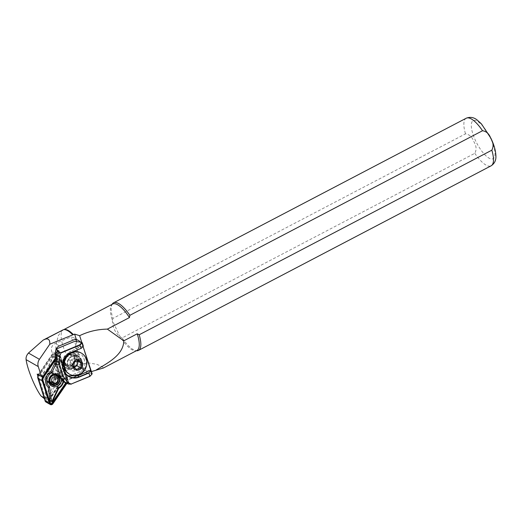 <?xml version="1.0" encoding="UTF-8"?>
<svg xmlns="http://www.w3.org/2000/svg" width="522" height="522" viewBox="0 0 522 522"><rect width="100%" height="100%" fill="white"/><g stroke="black" fill="none" stroke-linecap="round" stroke-linejoin="round"><path stroke-width="0.39" stroke-dasharray="2.61 1.96" d="M54.223 372.055A6.714 6.147 119.8 0 0 45.414 374.039A6.714 6.147 119.8 0 0 46.641 383.128A6.714 6.147 119.8 0 0 55.449 381.145A6.714 6.147 119.8 0 0 54.223 372.055M47.619 382.456A5.638 5.161 -60.2 0 1 46.589 374.822A5.638 5.161 -60.2 0 1 53.988 373.152A5.638 5.161 -60.2 0 1 55.019 380.786A5.638 5.161 -60.2 0 1 47.619 382.456M46.732 397.744A0.535 0.489 119.8 0 0 47.685 397.836L53.655 385.171A8.73 7.987 119.8 0 0 55.939 370.848L54.125 357.433A0.535 0.489 119.8 0 0 53.179 357.342L47.208 370.013A8.73 7.987 119.8 0 0 44.925 384.336L46.732 397.744L46.112 398.188L44.35 385.132A9.801 8.972 -60.2 0 1 46.843 369.485L52.657 357.152A1.612 1.475 -60.2 0 1 55.495 357.426L57.263 370.476A9.801 8.972 -60.2 0 1 54.764 386.13L48.957 398.456A1.612 1.475 -60.2 0 1 46.112 398.188M55.639 354.627A1.612 1.475 119.8 0 0 52.996 354.373L38.889 374.979A3.491 3.197 119.8 0 0 38.387 378.124L45.597 400.772A1.612 1.475 119.8 0 0 48.239 401.026L62.346 380.421A3.491 3.197 119.8 0 0 62.849 377.269L55.639 354.627L55.345 354.934A1.077 0.985 119.8 0 0 53.59 354.764L39.483 375.37A2.956 2.701 119.8 0 0 39.059 378.032L46.262 400.681A1.077 0.985 119.8 0 0 48.024 400.85L62.131 380.238A2.956 2.701 119.8 0 0 62.555 377.576L55.345 354.934M61.335 378.946A6.714 6.147 119.8 0 0 58.888 374.724M66.235 383.455L66.633 382.874A3.491 3.197 119.8 0 0 67.136 379.722L59.926 357.081A1.612 1.475 119.8 0 0 57.289 356.826L54.941 360.252M65.615 383.102L66.046 382.482A2.956 2.701 119.8 0 0 66.47 379.82L59.26 357.172A1.077 0.985 119.8 0 0 57.498 357.002L54.888 360.819M45.969 402.038A2.147 1.964 119.8 0 0 48.637 401.307L62.744 380.701A4.026 3.687 119.8 0 0 63.325 377.073L56.115 354.425A2.147 1.964 119.8 0 0 52.598 354.086L38.491 374.692A4.026 3.687 119.8 0 0 38.439 374.77M66.672 383.69L67.038 383.155A4.026 3.687 119.8 0 0 67.612 379.527L60.408 356.878A2.147 1.964 119.8 0 0 56.885 356.539L55.038 359.24M53.688 373.595A5.103 4.672 -60.2 0 1 54.745 380.316A5.103 4.672 -60.2 0 1 48.272 382.234A5.103 4.672 -60.2 0 1 47.926 382.013A5.103 4.672 -60.2 0 1 46.869 375.292A5.103 4.672 -60.2 0 1 53.342 373.374A5.103 4.672 -60.2 0 1 53.688 373.595M54.993 362.744L56.572 359.39A1.612 1.475 -60.2 0 1 59.41 359.665L61.172 372.715A9.801 8.972 -60.2 0 1 63.658 381.53M61.172 372.715L60.604 373.517L58.79 360.102A0.535 0.489 119.8 0 0 57.844 360.01L55.926 364.075M63.169 380.982A8.73 7.987 119.8 0 0 60.604 373.517M54.764 386.13L53.655 385.171M57.263 370.476L55.939 370.848M44.35 385.132L44.925 384.336M46.843 369.485L47.208 370.013M81.719 360.141L78.052 355.9L79.964 357.1L81.889 360.121L81.321 366.17L81.719 360.141M74.672 353.936A8.058 7.373 -60.2 0 1 77.85 357.929A8.058 7.373 -60.2 0 1 75.318 366.764A8.058 7.373 -60.2 0 1 66.672 367.925A8.058 7.373 -60.2 0 1 63.495 363.925A8.058 7.373 -60.2 0 1 66.033 355.097A8.058 7.373 -60.2 0 1 74.672 353.936L78.052 355.9A8.058 7.373 119.8 0 0 69.7 357.55A8.058 7.373 119.8 0 0 67.403 366.163A8.058 7.373 119.8 0 0 69.256 369.171A8.058 7.373 119.8 0 0 70.581 370.157A8.058 7.373 119.8 0 0 81.321 366.17M53.955 374.913A4.43 4.052 119.8 0 0 52.748 373.811A4.43 4.052 119.8 0 0 50.158 373.38A4.43 4.052 119.8 0 0 46.66 379.487A4.43 4.052 119.8 0 0 47.143 380.407A4.43 4.052 119.8 0 0 48.35 381.504A4.43 4.052 119.8 0 0 53.557 380.401A4.43 4.052 119.8 0 0 53.955 374.913M54.51 374.946A4.698 4.3 119.8 0 0 53.231 373.778A4.698 4.3 119.8 0 0 50.484 373.321A4.698 4.3 119.8 0 0 46.778 379.801A4.698 4.3 119.8 0 0 47.287 380.773A4.698 4.3 119.8 0 0 48.566 381.941A4.698 4.3 119.8 0 0 54.092 380.766A4.698 4.3 119.8 0 0 54.51 374.946M46.987 380.368A4.483 4.104 119.8 0 0 52.826 380.995A4.483 4.104 119.8 0 0 53.877 374.809A4.483 4.104 119.8 0 0 48.031 374.189A4.483 4.104 119.8 0 0 46.987 380.368M77.4 360.97A4.026 3.687 119.8 0 0 76.59 359.788L75.044 358.307L78.809 360.461M75.044 358.307L70.842 359.834L69.72 364.31L71.266 365.791A4.026 3.687 119.8 0 0 73.765 366.738M67.005 372.382C73.628 379.788 87.565 370.894 84.518 360.689L83.579 357.746L81.915 354.927L71.658 352.448M75.807 355.873A7.119 6.512 119.8 0 0 74.639 354.999A7.119 6.512 119.8 0 0 65.883 357.27A7.119 6.512 119.8 0 0 66.405 366.477A7.119 6.512 119.8 0 0 67.573 367.351A7.119 6.512 119.8 0 0 76.329 365.08A7.119 6.512 119.8 0 0 75.807 355.873M75.129 356.089A6.577 6.023 119.8 0 0 74.046 355.28A6.577 6.023 119.8 0 0 65.955 357.381A6.577 6.023 119.8 0 0 66.431 365.896A6.577 6.023 119.8 0 0 67.514 366.698A6.577 6.023 119.8 0 0 75.605 364.597A6.577 6.023 119.8 0 0 75.129 356.089M63.162 363.971A8.326 7.621 119.8 0 0 72.982 368.421A8.326 7.621 119.8 0 0 78 357.779A8.326 7.621 119.8 0 0 68.18 353.329A8.326 7.621 119.8 0 0 63.162 363.971M56.918 352.069L58.816 351.189L68.734 382.345L66.836 383.226L69.002 382.443L67.371 382.006L66.796 380.473L84.525 373.067L91.076 373.7L91.963 374.202M65.681 365.654A6.577 6.023 -60.2 0 0 73.804 363.508C75.742 360.434 75.625 357.642 73.465 355.136L72.414 354.34L67.638 354.033L63.416 359.012L65.146 365.159L66.255 365.981L71.233 366.405L75.703 361.57L74.222 355.567L73.165 354.771L68.389 354.464L64.167 359.443L65.903 365.589L65.354 365.276L63.625 359.129L67.847 354.157L72.623 354.464L73.674 355.254L75.161 361.263L70.685 366.092L65.713 365.668L64.604 364.845A6.577 6.023 -60.2 0 1 64.356 364.597L64.604 364.845A6.577 6.023 -60.2 0 0 65.681 365.654L65.713 365.668M37.336 374.137A1.344 1.227 119.8 0 0 38.941 373.648L51.73 354.973A2.688 2.46 119.8 0 0 52.115 352.552L51.632 351.045A5.912 5.409 -60.2 0 1 54.927 343.613A5.912 5.409 -60.2 0 1 55.195 343.489L69.315 337.597A5.912 5.409 -60.2 0 1 73.954 337.819A5.912 5.409 -60.2 0 1 75.742 339.561M90.639 370.222L91.102 371.684L87.083 371.325L83.84 369.472L67.736 377.262A22.831 20.887 119.8 0 0 58.399 385.366L49.303 398.645A2.688 2.46 -60.2 0 1 44.905 398.227L37.858 376.088M62.412 330.021L58.236 335.75L55.769 346.582L57.459 373.726L74.254 367.442L78.842 364.995L87.866 362.797L96.818 364.323L102.384 366.77L103.376 368.017M112.393 303.856A26.857 9.076 -117.6 0 0 112.856 318.446L465.507 133.854C469.5 134.461 472.273 137.064 473.832 141.658C476.423 145.729 476.756 149.612 474.824 153.305L122.174 337.897A26.857 9.076 -117.6 0 0 136.953 350.771M76.486 341.623A5.912 5.409 -60.2 0 1 75.638 345.753A2.688 2.46 119.8 0 0 75.351 348.03L81.654 367.84A2.688 2.46 119.8 0 0 83.84 369.472M73.804 363.508C75.762 358.066 74.091 355.175 68.8 354.836C63.553 356.369 62.072 359.619 64.356 364.597M90.906 371.716L81.556 342.334M81.804 342.471L83.063 346.425M87.083 371.325L84.969 370.457L83.298 368.78L76.995 348.97L78.254 347.254C81.236 346.099 81.902 344.376 80.251 342.086L80.31 341.988M64.408 329.506A26.185 8.848 -117.6 0 0 63.403 329.826A26.185 8.848 -117.6 0 0 74.254 367.442M112.674 304.039A26.185 8.848 -117.6 0 0 111.538 305.05A26.185 8.848 -117.6 0 0 112.426 320.678L112.856 318.446M122.174 337.897L120.204 336.912C115.088 332.573 112.498 327.163 112.426 320.678L120.204 336.912A26.185 8.848 -117.6 0 0 135.479 350.797A26.185 8.848 -117.6 0 0 136.966 350.438M55.841 353.485L56.311 354.953A2.688 2.46 -60.2 0 1 55.926 357.374L55.104 358.568M43.15 397.947L46.869 397.255C47.215 393.281 48.722 387.983 51.404 381.367L57.459 373.726M74.45 341.427L80.251 342.086M90.658 371.573L91.226 373.347L84.518 372.701L66.679 380.153L60.865 360.108L60.369 360.31L56.767 348.996L74.6 341.545L84.525 373.067M68.8 354.836C64.186 356.676 63.169 359.73 65.765 364.004C69.426 366.242 72.238 365.296 74.215 361.178C76.395 350.608 59.534 356.872 66.516 364.434L65.903 365.589M65.354 365.276L66.516 364.434M57.387 351.782L63.854 370.02L61.583 362.881L60.833 362.346L60.245 360.767M57.453 351.743L60.833 362.346M64.989 382.743L66.836 383.226M68.578 384.062L71.403 384.133M55.586 364.806L58.699 374.594M83.044 346.438L82.861 345.864L83.331 346.138M92.166 373.882L91.226 373.347L91.076 373.7M82.861 345.864L69.968 351.521L62.04 360.859L62.314 369.387L68.036 375.807M63.299 368.591L62.803 368.8L67.044 381.863L68.963 382.43M62.803 368.8L67.371 382.006M63.338 370.222L63.854 370.02L63.338 370.222M61.583 362.881L60.741 360.558M60.865 360.108L60.793 360.5M60.369 360.31L60.298 360.709M56.728 348.827L56.565 349.205M82.202 372.708A12.084 11.06 119.8 0 0 86.672 364.891M77.706 360.859L76.59 359.788A4.026 3.687 119.8 0 0 72.943 359.071A4.026 3.687 119.8 0 0 70.281 362.072A4.026 3.687 119.8 0 0 71.266 365.791L72.812 367.273L73.909 366.875M72.812 367.273L76.571 369.426M69.72 364.31L73.485 366.464M70.842 359.834L74.6 361.981M56.115 354.425L60.408 356.878M48.637 401.307L52.931 403.76M38.491 374.692L41.897 376.643M52.598 354.086L56.885 356.539M63.325 377.073L67.612 379.527M62.744 380.701L67.038 383.155M59.26 357.172L59.926 357.081M66.47 379.82L67.136 379.722M66.046 382.482L66.633 382.874M56.572 359.39L57.844 360.01M59.41 359.665L58.79 360.102M46.262 400.681L45.597 400.772M39.059 378.032L38.387 378.124M39.483 375.37L38.889 374.979M53.59 354.764L52.996 354.373M48.957 398.456L47.685 397.836M52.657 357.152L53.179 357.342M55.495 357.426L54.125 357.433M53.903 374.881A4.43 4.052 119.8 0 0 52.696 373.785A4.43 4.052 119.8 0 0 47.489 374.887A4.43 4.052 119.8 0 0 47.091 380.375A4.43 4.052 119.8 0 0 48.298 381.478A4.43 4.052 119.8 0 0 53.505 380.375A4.43 4.052 119.8 0 0 53.903 374.881M54.02 375.168A4.698 4.3 119.8 0 0 50.164 381.915M69.054 373.928A12.084 11.06 119.8 0 0 83.925 370.065A12.084 11.06 119.8 0 0 83.044 354.431A12.084 11.06 119.8 0 0 81.06 352.944M69.504 368.258A7.119 6.512 119.8 0 0 70.679 369.132A7.119 6.512 119.8 0 0 79.429 366.855A7.119 6.512 119.8 0 0 78.913 357.648A7.119 6.512 119.8 0 0 77.745 356.774A7.119 6.512 119.8 0 0 68.989 359.045A7.119 6.512 119.8 0 0 69.504 368.258M59.391 345.89L55.195 343.489M490.589 138.31A21.487 7.262 -117.6 0 0 473.911 120.393A21.487 7.262 -117.6 0 0 475.712 141.038A21.487 7.262 -117.6 0 0 492.39 158.962A21.487 7.262 -117.6 0 0 490.589 138.31M466.218 118.226A26.857 9.076 -117.6 0 0 465.507 133.854M90.019 371.527L78.718 365.061M67.736 377.262L59.762 372.701M83.298 368.78L81.654 367.84M76.995 348.97L75.351 348.03M78.254 347.254L75.638 345.753M73.511 339.992L69.315 337.597M474.824 153.305A26.857 9.076 -117.6 0 0 491.124 165.813M44.905 398.227L44.096 397.764M49.303 398.645L46.869 397.255M58.399 385.366L51.404 381.367M55.828 353.446L51.632 351.045M56.311 354.953L52.115 352.552M55.926 357.374L51.73 354.973M43.137 376.049L38.941 373.648M68.343 383.004L70.242 384.094M69.968 351.521L71.488 352.389M58.451 351.293L68.519 382.939M63.775 369.883L63.266 370.046M61.224 361.85L60.709 362.014M84.518 360.689A10.74 9.827 119.8 0 0 83.579 357.746M51.861 383.82A4.698 4.3 119.8 0 0 57.381 382.652A4.698 4.3 119.8 0 0 57.805 376.832M48.272 382.234L52.187 384.473M53.342 373.374L57.25 375.612M55.267 353.361L59.56 355.815M48.35 381.504L48.298 381.478C53.968 383.422 55.704 377.458 53.883 374.868L52.748 373.811M50.158 373.38L50.484 373.321M53.231 373.778L55.476 375.064M67.573 367.351L69.543 368.278C64.356 361.328 70.822 353.857 77.745 356.774L74.639 354.999M66.672 367.925L70.581 370.157M73.165 354.771L74.046 355.28M84.969 370.457L82.711 369.171M78.698 340.533L73.954 337.819M63.867 329.584L63.403 329.826M111.538 305.05L112.015 304.385M135.479 350.797L136.301 350.784M45.962 399.558L44.383 398.651M66.255 365.981L67.514 366.698M67.364 375.455L68.695 376.212M58.816 351.189L68.734 382.345M48.566 381.941L50.81 383.22"/><path stroke-width="0.78" d="M58.888 374.724A6.714 6.147 119.8 0 0 50.079 376.708A6.714 6.147 119.8 0 0 51.306 385.797A6.714 6.147 119.8 0 0 58.242 385.686A6.714 6.147 119.8 0 0 61.335 378.946M57.903 375.39A5.638 5.161 -60.2 0 1 58.934 383.031A5.638 5.161 -60.2 0 1 51.534 384.694A5.638 5.161 -60.2 0 1 50.504 377.06A5.638 5.161 -60.2 0 1 57.903 375.39M63.658 381.53A9.801 8.972 -60.2 0 1 58.679 388.368L52.866 400.694A1.612 1.475 -60.2 0 1 50.027 400.426L48.265 387.37L49.59 387.004L51.404 400.413A0.535 0.489 119.8 0 0 52.35 400.504L58.32 387.839A8.73 7.987 119.8 0 0 63.169 380.982M57.603 375.833A5.103 4.672 -60.2 0 1 58.66 382.554A5.103 4.672 -60.2 0 1 52.187 384.473A5.103 4.672 -60.2 0 1 51.841 384.251A5.103 4.672 -60.2 0 1 50.784 377.53A5.103 4.672 -60.2 0 1 57.25 375.612A5.103 4.672 -60.2 0 1 57.603 375.833M55.038 359.24L42.778 377.152A4.026 3.687 119.8 0 0 42.197 380.779L49.407 403.428A2.147 1.964 119.8 0 0 52.931 403.76L66.672 383.69M38.439 374.77A4.026 3.687 119.8 0 0 37.91 378.326L45.12 400.974A2.147 1.964 119.8 0 0 45.969 402.038L50.256 404.491M54.941 360.252L43.182 377.432A3.491 3.197 119.8 0 0 42.68 380.577L49.89 403.225A1.612 1.475 119.8 0 0 52.526 403.48L66.235 383.455M48.265 387.37A9.801 8.972 -60.2 0 1 50.758 371.723L54.993 362.744M54.888 360.819L43.391 377.608A2.956 2.701 119.8 0 0 42.967 380.27L50.177 402.919A1.077 0.985 119.8 0 0 51.939 403.088L65.615 383.102M58.679 388.368L58.32 387.839M50.758 371.723L51.874 372.682A8.73 7.987 119.8 0 0 49.59 387.004M55.926 364.075L51.874 372.682M73.765 366.738A4.026 3.687 119.8 0 0 74.914 366.509A4.026 3.687 119.8 0 0 77.576 363.508A4.026 3.687 119.8 0 0 77.4 360.97M83.513 354.699A12.084 11.06 119.8 0 0 81.53 353.211A12.084 11.06 119.8 0 0 66.659 357.074A12.084 11.06 119.8 0 0 67.54 372.715A12.084 11.06 119.8 0 0 69.524 374.196A12.084 11.06 119.8 0 0 82.202 372.708C84.616 370.633 86.104 368.03 86.672 364.891A12.084 11.06 119.8 0 0 83.513 354.699M81.243 360.937A5.37 4.913 119.8 0 0 74.124 361.524A5.37 4.913 119.8 0 0 74.144 368.943A5.37 4.913 119.8 0 0 81.256 368.356A5.37 4.913 119.8 0 0 81.243 360.937M71.658 352.448L67.292 355.312L63.71 363.397L66.15 371.462L67.005 372.382M81.301 348.285L71.488 352.389A13.428 12.287 119.8 0 0 62.875 363.945A13.428 12.287 119.8 0 0 68.695 376.212A13.428 12.287 119.8 0 0 79.233 376.727L89.047 372.63L88.981 373.028L79.403 377.021A13.696 12.535 -60.2 0 1 63.247 369.707A13.696 12.535 -60.2 0 1 71.501 352.193L81.301 348.285L83.331 346.138L82.248 342.726L80.068 345.035L61.035 352.983L61.328 352.494L79.801 344.781L81.889 342.562L82.248 342.726L81.145 342.138L74.45 341.427L56.728 348.827L57.296 350.36L58.979 350.954L56.918 352.069L55.462 354.849L54.908 360.598L55.586 364.806M58.888 350.784L58.745 351.136L57.126 350.706L56.565 349.205L57.387 351.782M80.682 342.197L78.698 340.533L76.369 339.613A5.912 5.409 119.8 0 0 73.511 339.992L59.391 345.89A5.912 5.409 119.8 0 0 59.123 346.008A5.912 5.409 119.8 0 0 55.828 353.446L55.841 353.485M96.283 369.922C107.225 363.181 123.518 355.254 123.799 340.82L137.214 333.799A26.185 8.848 -117.6 0 1 136.966 350.438L103.376 368.017L91.102 371.684M137.214 333.799L139.185 334.778L491.835 150.186C493.76 146.48 493.434 142.597 490.843 138.545C489.277 133.939 486.497 131.335 482.517 130.735L129.867 315.327L129.436 317.565L107.369 329.114C97.51 329.291 88.27 331.483 79.644 335.685L81.804 342.471M75.742 339.561A5.912 5.409 -60.2 0 1 76.486 341.623M37.858 376.088L37.212 374.065A1.344 1.227 119.8 0 0 37.336 374.137M83.063 346.425L90.639 370.222M76.369 339.613L74.62 334.106L79.644 335.685M55.104 358.568L43.137 376.049A1.344 1.227 -60.2 0 1 41.408 376.466L38.263 366.588A8.058 7.373 -60.2 0 1 39.431 359.319L49.799 344.207L73.4 334.609A26.185 8.848 -117.6 0 0 64.408 329.506L63.612 329.623A26.452 8.939 -117.6 0 0 63.488 329.643L43.209 340.076L28.469 353.048C26.583 355.188 25.793 357.387 26.1 359.632C27.392 369.269 34.941 387.689 41.01 395.996L44.383 398.651M73.4 334.609L74.62 334.106M129.436 317.565A26.185 8.848 -117.6 0 0 112.674 304.039L63.867 329.584M72.558 334.641A26.452 8.939 -117.6 0 0 63.612 329.623M123.799 340.82L107.369 329.114M129.867 315.327A26.857 9.076 -117.6 0 0 113.568 302.812A26.857 9.076 -117.6 0 0 112.393 303.856L112.015 304.385M136.301 350.784L136.953 350.771A26.857 9.076 -117.6 0 0 138.474 350.406A26.857 9.076 -117.6 0 0 139.185 334.778M49.799 344.207C50.008 339.887 48.474 338.223 45.199 339.215L43.209 340.076M37.212 374.065L41.408 376.466M57.296 350.36L57.453 351.743M58.699 374.594L60.428 377.935L64.989 382.743L68.578 384.062L71.077 384.146M61.328 352.494L60.167 352.448C58.392 352.389 57.289 353.453 56.859 355.652L56.369 361.433L56.702 364.513L60.415 376.173L61.89 378.776L66.359 383.533M61.035 352.983L59.776 355.782L59.293 361.531L59.625 364.61L56.709 364.526L55.221 363.677M81.889 342.562L81.145 342.138M83.044 346.438L92.166 373.882L89.869 376.421L70.953 384.14L89.986 376.192L92.166 373.882M59.625 364.61L63.338 376.277L64.813 378.881L68.415 382.92L71.403 384.133M88.981 373.028L89.869 376.421M79.801 344.781L81.073 348.2M91.082 370.476L89.047 372.63M68.036 375.807L77.719 375.86L90.613 370.209M56.728 348.827L56.565 349.205M76.571 369.426L80.779 367.899L81.895 363.416L78.809 360.461L74.6 361.981L73.485 366.464L76.571 369.426M73.909 366.875L77.015 365.746L78.137 361.27L77.706 360.859M78.137 361.27L81.895 363.416M77.015 365.746L80.779 367.899M52.866 400.694L52.35 400.504M45.12 400.974L49.407 403.428M37.91 378.326L42.197 380.779M41.897 376.643L42.778 377.152M51.939 403.088L52.526 403.48M50.027 400.426L51.404 400.413M57.805 376.832A4.698 4.3 119.8 0 0 56.526 375.664A4.698 4.3 119.8 0 0 54.02 375.168M50.164 381.915A4.698 4.3 119.8 0 0 50.582 382.659A4.698 4.3 119.8 0 0 51.861 383.82C57.25 384.597 59.254 382.28 57.87 376.891L55.476 375.064M57.244 377.928A3.36 3.073 119.8 0 0 52.866 377.465A3.36 3.073 119.8 0 0 52.083 382.091A3.36 3.073 119.8 0 0 56.461 382.561A3.36 3.073 119.8 0 0 57.244 377.928M67.292 355.312C71.56 351.345 76.147 350.556 81.06 352.944A12.084 11.06 119.8 0 0 66.19 356.807A12.084 11.06 119.8 0 0 67.07 372.44A12.084 11.06 119.8 0 0 69.054 373.928L69.524 374.196M482.517 130.735A26.857 9.076 -117.6 0 0 466.218 118.226C470.087 116.706 473.695 117.274 477.049 119.923L481.395 123.831L490.954 138.337C494.06 144.822 495.711 150.675 495.9 155.895C496.168 160.215 494.582 163.523 491.124 165.813A26.857 9.076 -117.6 0 0 491.835 150.186M39.431 359.319L28.469 353.048M38.263 366.588L26.1 359.632M44.096 397.764L41.01 395.996M63.488 329.643L45.199 339.215M64.121 382.045L65.518 382.841M60.428 377.935L61.89 378.776L64.813 378.881M58.927 375.311L60.415 376.16L63.338 376.277M54.908 360.598L56.369 361.433L59.293 361.531M55.462 354.849L56.859 355.652M58.268 351.365L60.167 352.448M77.719 375.86L79.403 377.021M59.776 355.782L56.859 355.684M68.415 382.92L65.498 382.822M81.06 352.944L81.53 353.211M66.15 371.462L69.054 373.928M491.124 165.813L138.474 350.406M466.218 118.226L113.568 302.812M41.466 376.506L37.271 374.104M50.81 383.22L51.861 383.82"/></g></svg>
